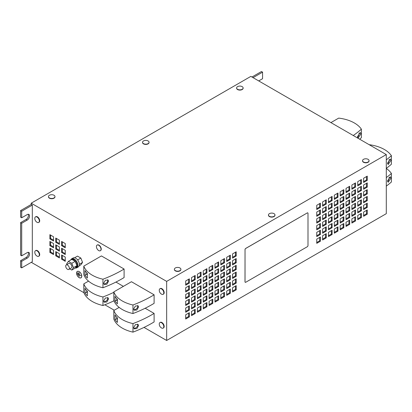 <?xml version="1.0" encoding="UTF-8"?>
<svg xmlns="http://www.w3.org/2000/svg" width="412" height="412" viewBox="0 0 412 412"><rect width="100%" height="100%" fill="white"/><g stroke="black" fill="none" stroke-linecap="round" stroke-linejoin="round"><path stroke-width="0.62" d="M108.51 299.004L108.073 297.799L105.374 298L103.664 300.966L104.112 302.181L106.837 302.001L108.51 299.004M103.742 301.548A2.951 2.086 135 0 0 106.373 300.812A2.951 2.086 135 0 0 107.733 298.226A2.951 2.086 135 0 0 107.599 297.495M108.51 281.247L108.073 280.047L105.374 280.248L103.664 283.214L104.112 284.429L106.837 284.244L108.51 281.247M103.742 283.796A2.951 2.086 135 0 0 106.373 283.054A2.951 2.086 135 0 0 107.733 280.474A2.951 2.086 135 0 0 107.599 279.743M138.525 307.033L138.087 305.828L135.388 306.028L133.679 308.995L134.132 310.215L136.851 310.03L138.525 307.033M133.761 309.582A2.951 2.086 135 0 0 136.393 308.84A2.951 2.086 135 0 0 137.752 306.26A2.951 2.086 135 0 0 137.613 305.529M138.525 325.629L138.087 324.429L135.388 324.63L133.679 327.597L134.132 328.812L136.851 328.627L138.525 325.629M133.761 328.179A2.951 2.086 135 0 0 136.393 327.437A2.951 2.086 135 0 0 137.752 324.857A2.951 2.086 135 0 0 137.613 324.126M387.532 163.173L388.176 164.527L390.931 160.371L390.324 159.027L387.532 163.173M387.584 163.729A2.951 1.205 108.4 0 0 389.139 159.774A2.951 1.205 108.4 0 0 389.129 159.49M387.532 180.925L388.176 182.279L390.931 178.123L390.324 176.779L387.532 180.925M387.584 181.481A2.951 1.205 108.4 0 0 389.139 177.526A2.951 1.205 108.4 0 0 389.129 177.248M357.513 136.65L358.157 138.01L360.912 133.854L360.309 132.51L357.513 136.65M357.57 137.211A2.951 1.205 108.4 0 0 359.12 133.256A2.951 1.205 108.4 0 0 359.109 132.973M268.464 215.11A3.26 1.885 0 0 0 268.459 215.234A3.26 1.885 0 0 0 270.473 216.975A3.26 1.885 0 0 0 274.026 216.568A3.26 1.885 0 0 0 274.979 215.234A3.26 1.885 0 0 0 274.974 215.11M274.026 213.648A3.26 1.885 0 0 0 273.002 213.251A5.351 5.351 0 0 0 270.437 213.251A3.26 1.885 0 0 0 269.412 213.648A3.26 1.885 0 0 0 268.459 214.982A3.26 1.885 0 0 0 269.412 216.315A3.26 1.885 0 0 0 274.026 216.315A3.26 1.885 0 0 0 274.979 214.982A3.26 1.885 0 0 0 274.026 213.648M142.542 142.408A3.26 1.885 0 0 0 142.531 142.531A3.26 1.885 0 0 0 144.545 144.272A3.26 1.885 0 0 0 148.099 143.865A3.26 1.885 0 0 0 149.056 142.531A3.26 1.885 0 0 0 149.046 142.408M148.099 140.95A3.26 1.885 0 0 0 147.074 140.549A5.351 5.351 0 0 0 144.509 140.549A3.26 1.885 0 0 0 143.489 140.95A3.26 1.885 0 0 0 142.531 142.279A3.26 1.885 0 0 0 143.489 143.613A3.26 1.885 0 0 0 148.099 143.613A3.26 1.885 0 0 0 149.056 142.279A3.26 1.885 0 0 0 148.099 140.95M100.456 250.666A3.26 1.885 -120 0 0 100.569 250.609A3.26 1.885 -120 0 0 101.244 249.116A3.26 1.885 -120 0 0 99.817 245.83A3.26 1.885 -120 0 0 97.304 244.96A3.26 1.885 -120 0 0 97.201 245.027M98.715 245.248A3.26 1.885 -120 0 0 97.088 245.083A3.26 1.885 -120 0 0 96.413 246.577A3.26 1.885 -120 0 0 96.578 247.663A5.351 5.351 0 0 0 97.86 249.883A3.26 1.885 -120 0 0 98.715 250.573A3.26 1.885 -120 0 0 100.348 250.733A3.26 1.885 -120 0 0 101.022 249.239A3.26 1.885 -120 0 0 98.715 245.248M236.617 88.091A3.26 1.885 0 0 0 236.612 88.22A3.26 1.885 0 0 0 238.625 89.955A3.26 1.885 0 0 0 242.179 89.548A3.26 1.885 0 0 0 243.132 88.22A3.26 1.885 0 0 0 243.126 88.091M242.179 86.633A3.26 1.885 0 0 0 241.154 86.232A5.351 5.351 0 0 0 238.589 86.232A3.26 1.885 0 0 0 237.564 86.633A3.26 1.885 0 0 0 236.612 87.962A3.26 1.885 0 0 0 237.564 89.296A3.26 1.885 0 0 0 242.179 89.296A3.26 1.885 0 0 0 243.132 87.962A3.26 1.885 0 0 0 242.179 86.633M48.462 196.72A3.26 1.885 0 0 0 48.456 196.848A3.26 1.885 0 0 0 50.465 198.589A3.26 1.885 0 0 0 54.024 198.182A3.26 1.885 0 0 0 54.976 196.848A3.26 1.885 0 0 0 54.971 196.72M54.024 195.262A3.26 1.885 0 0 0 52.999 194.866A5.351 5.351 0 0 0 50.434 194.866A3.26 1.885 0 0 0 49.409 195.262A3.26 1.885 0 0 0 48.456 196.596A3.26 1.885 0 0 0 49.409 197.925A3.26 1.885 0 0 0 54.024 197.925A3.26 1.885 0 0 0 54.976 196.596A3.26 1.885 0 0 0 54.024 195.262M362.545 160.793A3.26 1.885 0 0 0 362.534 160.922A3.26 1.885 0 0 0 364.548 162.658A3.26 1.885 0 0 0 368.101 162.251A3.26 1.885 0 0 0 369.059 160.922A3.26 1.885 0 0 0 369.049 160.793M368.101 159.336A3.26 1.885 0 0 0 367.082 158.934A5.351 5.351 0 0 0 364.512 158.934A3.26 1.885 0 0 0 363.492 159.336A3.26 1.885 0 0 0 362.534 160.665A3.26 1.885 0 0 0 363.492 161.998A3.26 1.885 0 0 0 368.101 161.998A3.26 1.885 0 0 0 369.059 160.665A3.26 1.885 0 0 0 368.101 159.336M174.384 269.422A3.26 1.885 0 0 0 174.379 269.551A3.26 1.885 0 0 0 176.393 271.292A3.26 1.885 0 0 0 179.946 270.88A3.26 1.885 0 0 0 180.904 269.551A3.26 1.885 0 0 0 180.894 269.422M179.946 267.965A3.26 1.885 0 0 0 178.921 267.568A5.351 5.351 0 0 0 176.357 267.568A3.26 1.885 0 0 0 175.337 267.965A3.26 1.885 0 0 0 174.379 269.299A3.26 1.885 0 0 0 175.337 270.627A3.26 1.885 0 0 0 179.946 270.627A3.26 1.885 0 0 0 180.904 269.299A3.26 1.885 0 0 0 179.946 267.965M353.264 135.507A119.068 68.742 0 0 0 361.381 129.172A31.06 17.932 0 0 0 354.402 122.997A31.06 17.932 0 0 0 338.695 118.115L330.913 122.606M386.296 159.846A119.068 68.742 0 0 0 391.4 155.69A31.06 17.932 0 0 0 384.422 149.52A31.06 17.932 0 0 0 369.167 144.689M114.984 319.465A31.06 17.932 180 0 0 117.379 322.442L117.379 317.879A31.06 17.932 180 0 1 114.984 314.902L114.984 319.465L116.776 318.867L117.379 319.47M145.173 308.248L154.109 313.408L154.109 321.942A119.068 68.742 180 0 1 132.968 332.134A31.06 17.932 180 0 1 122.276 328.107A31.06 17.932 180 0 1 113.815 319.037L113.815 310.499L119.161 307.409M154.109 313.408A119.068 68.742 180 0 1 132.968 323.595A31.06 17.932 180 0 1 122.276 319.568A31.06 17.932 180 0 1 113.815 310.499M114.984 300.868A31.06 17.932 180 0 0 117.379 303.845L117.379 299.282A31.06 17.932 180 0 1 114.984 296.3L114.984 300.868L116.776 300.271L117.379 300.868M132.968 313.537A31.06 17.932 180 0 1 122.276 309.505A31.06 17.932 180 0 1 113.815 300.436L113.815 291.897L131.443 281.72L154.109 294.807L154.109 303.345A119.068 68.742 180 0 1 132.968 313.537L132.968 304.998A31.06 17.932 180 0 1 122.276 300.966A31.06 17.932 180 0 1 113.815 291.897M84.97 275.082A31.06 17.932 180 0 0 87.359 278.059L87.359 273.496A31.06 17.932 180 0 1 84.97 270.519L84.97 275.082L86.762 274.485L87.359 275.087M102.949 287.751A31.06 17.932 180 0 1 92.257 283.724A31.06 17.932 180 0 1 83.796 274.655L83.796 266.116L101.424 255.934L124.094 269.021L124.094 277.559A119.068 68.742 180 0 1 102.949 287.751L102.949 279.212A31.06 17.932 180 0 1 92.257 275.185A31.06 17.932 180 0 1 83.796 266.116M84.97 292.834A31.06 17.932 180 0 0 87.359 295.816L87.359 291.248A31.06 17.932 180 0 1 84.97 288.271L84.97 292.834L86.762 292.237L87.359 292.839M113.954 300.806A119.068 68.742 180 0 1 102.949 305.508A31.06 17.932 180 0 1 92.257 301.476A31.06 17.932 180 0 1 83.796 292.407L83.796 283.868L88.539 281.128M113.815 292.329A119.068 68.742 180 0 1 102.949 296.97A31.06 17.932 180 0 1 92.257 292.937A31.06 17.932 180 0 1 83.796 283.868M75.556 267.996A5.176 2.987 -120 0 0 76.853 267.779L78.316 266.935A5.176 2.987 -120 0 0 79.109 262.784A5.176 2.987 -120 0 0 75.731 258.221A5.176 2.987 -120 0 0 73.14 257.969L71.678 258.813A5.176 2.987 -120 0 0 70.838 259.828M76.853 267.779A5.176 2.987 -120 0 0 77.647 263.628A5.176 2.987 -120 0 0 74.263 259.071A5.176 2.987 -120 0 0 71.678 258.813M70.643 260.054A4.764 2.75 60 0 1 71.152 259.591L71.884 259.169A4.764 2.75 60 0 1 74.263 259.406A4.764 2.75 60 0 1 77.374 263.603A4.764 2.75 60 0 1 76.647 267.419L75.916 267.841A4.764 2.75 60 0 1 75.236 268.058L71.781 270.061L69.752 268.892M71.868 259.375A4.764 2.75 60 0 1 73.532 259.828A4.764 2.75 60 0 1 75.195 261.296L71.843 259.359L68.402 261.347L71.781 263.299L73.475 267.656L71.781 270.061M71.781 263.299L75.236 261.347A4.764 2.75 60 0 1 76.9 265.637L76.9 265.688A4.764 2.75 60 0 1 75.916 267.841M65.838 267.012A2.59 1.494 60 0 1 66.234 264.942A2.59 1.494 60 0 1 69.221 267.352A2.59 1.494 60 0 1 68.825 269.427A2.59 1.494 60 0 1 65.838 267.012M68.825 269.427L71.384 267.944A2.59 1.494 -120 0 0 71.781 265.874A2.59 1.494 -120 0 0 68.799 263.464L66.234 264.942M79.171 271.601A3.703 2.137 -120 0 0 77.317 271.42A3.703 2.137 -120 0 0 76.75 274.382A3.703 2.137 -120 0 0 79.171 277.647A3.703 2.137 -120 0 0 81.02 277.827A3.703 2.137 -120 0 0 81.586 274.861A3.703 2.137 -120 0 0 79.171 271.601M77.43 271.359A3.703 2.137 -120 0 0 77.157 271.632M81.087 277.693A3.626 2.091 -120 0 0 81.2 277.637A3.626 2.091 -120 0 0 81.401 277.487M79.171 277.585A3.626 2.091 -120 0 0 80.984 277.76A3.626 2.091 -120 0 0 81.535 274.861A3.626 2.091 -120 0 0 79.171 271.663A3.626 2.091 -120 0 0 77.358 271.487A3.626 2.091 -120 0 0 76.802 274.387A3.626 2.091 -120 0 0 79.171 277.585M34.804 252.139A4.506 4.506 0 0 0 37.106 256.13A3.208 1.854 -120 0 0 38.676 256.269L39.042 256.058A3.208 1.854 -120 0 0 39.706 254.59A3.208 1.854 -120 0 0 38.306 251.356A3.208 1.854 -120 0 0 35.834 250.496L35.468 250.707A3.208 1.854 -120 0 0 34.804 252.139A3.208 1.854 -120 0 0 34.804 252.18M38.676 256.269A3.208 1.854 -120 0 0 39.341 254.801A3.208 1.854 -120 0 0 37.94 251.567A3.208 1.854 -120 0 0 35.468 250.707M34.804 218.324A4.506 4.506 0 0 0 37.106 222.315A3.208 1.854 -120 0 0 38.676 222.454L39.042 222.243A3.208 1.854 -120 0 0 39.706 220.77A3.208 1.854 -120 0 0 38.306 217.541A3.208 1.854 -120 0 0 35.834 216.681L35.468 216.892A3.208 1.854 -120 0 0 34.804 218.324A3.208 1.854 -120 0 0 34.804 218.365M38.676 222.454A3.208 1.854 -120 0 0 39.341 220.987A3.208 1.854 -120 0 0 37.94 217.752A3.208 1.854 -120 0 0 35.468 216.892M159.264 323.997A4.506 4.506 0 0 0 161.571 327.988A3.208 1.854 -120 0 0 163.137 328.127L163.507 327.916A3.208 1.854 -120 0 0 164.172 326.443A3.208 1.854 -120 0 0 162.771 323.214A3.208 1.854 -120 0 0 160.294 322.354L159.928 322.565A3.208 1.854 -120 0 0 159.264 323.997A3.208 1.854 -120 0 0 159.264 324.038M163.137 328.127A3.208 1.854 -120 0 0 163.806 326.654A3.208 1.854 -120 0 0 162.4 323.425A3.208 1.854 -120 0 0 159.928 322.565M163.137 294.312L163.507 294.101A3.208 1.854 -120 0 0 164.172 292.628A3.208 1.854 -120 0 0 162.771 289.399A3.208 1.854 -120 0 0 160.294 288.539L159.928 288.75A3.208 1.854 -120 0 0 159.264 290.182A3.208 1.854 -120 0 0 159.264 290.218A4.506 4.506 0 0 0 161.571 294.173A3.208 1.854 -120 0 0 163.137 294.312A3.208 1.854 -120 0 0 163.806 292.839A3.208 1.854 -120 0 0 162.4 289.61A3.208 1.854 -120 0 0 159.928 288.75M386.296 154.577L250.851 76.385L31.214 203.188L166.659 281.386L386.296 154.577L386.296 213.673L166.659 340.477L166.659 281.386M191.549 281.808L195.211 279.697L195.211 275.468L191.549 277.58L191.549 281.808M197.41 312.244L201.066 310.128L201.066 305.905L197.41 308.016L197.41 312.244M197.41 305.477L201.066 303.366L201.066 299.138L197.41 301.254L197.41 305.477M197.41 298.715L201.066 296.604L201.066 292.376L197.41 294.487L197.41 298.715M191.549 288.57L195.211 286.458L195.211 282.23L191.549 284.347L191.549 288.57M191.549 295.337L195.211 293.22L195.211 288.992L191.549 291.109L191.549 295.337M191.549 302.099L195.211 299.982L195.211 295.759L191.549 297.871L191.549 302.099M191.549 308.861L195.211 306.749L195.211 302.521L191.549 304.633L191.549 308.861M203.265 281.808L206.927 279.697L206.927 275.468L203.265 277.58L203.265 281.808M203.265 288.57L206.927 286.458L206.927 282.23L203.265 284.347L203.265 288.57M203.265 295.337L206.927 293.22L206.927 288.997L203.265 291.109L203.265 295.337M203.265 302.099L206.927 299.982L206.927 295.759L203.265 297.871L203.265 302.099M197.41 291.954L201.066 289.842L201.066 285.614L197.41 287.725L197.41 291.954M197.41 285.192L201.066 283.075L201.066 278.852L197.41 280.963L197.41 285.192M197.41 278.43L201.066 276.313L201.066 272.085L197.41 274.201L197.41 278.43M203.265 308.861L206.927 306.749L206.927 302.521L203.265 304.633L203.265 308.861M185.694 298.715L189.355 296.604L189.355 292.376L185.694 294.487L185.694 298.715M185.694 291.954L189.355 289.842L189.355 285.614L185.694 287.725L185.694 291.954M185.694 285.192L189.355 283.075L189.355 278.852L185.694 280.963L185.694 285.192M191.549 315.623L195.211 313.511L195.211 309.283L191.549 311.4L191.549 315.623M185.694 308.016L185.694 312.244L189.355 310.128L189.355 305.905L185.694 308.016M185.694 314.778L185.694 319.006L189.355 316.895L189.355 312.667L185.694 314.778M185.694 305.477L189.355 303.366L189.355 299.138L185.694 301.254L185.694 305.477M226.693 268.284L230.354 266.167L230.354 261.944L226.693 264.056L226.693 268.284M226.693 275.046L230.354 272.935L230.354 268.706L226.693 270.818L226.693 275.046M226.693 281.808L230.354 279.697L230.354 275.468L226.693 277.58L226.693 281.808M226.693 288.57L230.354 286.458L230.354 282.23L226.693 284.347L226.693 288.57M220.837 278.43L224.499 276.313L224.499 272.085L220.837 274.201L220.837 278.43M220.837 271.663L224.499 269.551L224.499 265.323L220.837 267.44L220.837 271.663M220.837 264.901L224.499 262.789L224.499 258.561L220.837 260.672L220.837 264.901M226.693 295.337L230.354 293.22L230.354 288.997L226.693 291.109L226.693 295.337M232.548 271.663L236.21 269.551L236.21 265.323L232.548 267.44L232.548 271.663M232.548 264.901L236.21 262.789L236.21 258.561L232.548 260.672L232.548 264.901M232.548 258.139L236.21 256.027L236.21 251.799L232.548 253.91L232.548 258.139M226.693 261.522L230.354 259.406L230.354 255.177L226.693 257.294L226.693 261.522M232.548 291.954L236.21 289.842L236.21 285.614L232.548 287.725L232.548 291.954M232.548 285.192L236.21 283.075L236.21 278.852L232.548 280.963L232.548 285.192M232.548 278.43L236.21 276.313L236.21 272.085L232.548 274.201L232.548 278.43M209.121 285.192L212.783 283.075L212.783 278.852L209.121 280.963L209.121 285.192M209.121 278.43L212.783 276.313L212.783 272.085L209.121 274.201L209.121 278.43M209.121 271.663L212.783 269.551L212.783 265.323L209.121 267.44L209.121 271.663M214.982 302.099L218.638 299.988L218.638 295.759L214.982 297.871L214.982 302.099M203.265 275.046L206.927 272.935L206.927 268.706L203.265 270.818L203.265 275.046M209.121 305.477L212.783 303.366L212.783 299.138L209.121 301.254L209.121 305.477M209.121 298.715L212.783 296.604L212.783 292.376L209.121 294.492L209.121 298.715M209.121 291.954L212.783 289.842L212.783 285.614L209.121 287.725L209.121 291.954M214.982 268.284L218.638 266.167L218.638 261.944L214.982 264.056L214.982 268.284M220.837 298.715L224.499 296.604L224.499 292.376L220.837 294.492L220.837 298.715M220.837 291.954L224.499 289.842L224.499 285.614L220.837 287.725L220.837 291.954M220.837 285.192L224.499 283.075L224.499 278.852L220.837 280.963L220.837 285.192M214.982 275.046L218.638 272.935L218.638 268.706L214.982 270.818L214.982 275.046M214.982 281.808L218.638 279.697L218.638 275.468L214.982 277.58L214.982 281.808M214.982 288.57L218.638 286.458L218.638 282.23L214.982 284.347L214.982 288.57M214.982 295.337L218.638 293.22L218.638 288.997L214.982 291.109L214.982 295.337M245.228 282.292A1.035 0.597 -60 0 1 245.212 282.282A1.035 0.597 -60 0 1 244.996 281.808L245.032 281.829A1.035 0.597 120 0 0 245.248 282.302A1.035 0.597 120 0 0 245.763 282.251L307.264 246.747A1.035 0.597 120 0 0 307.996 245.48L307.996 213.354A1.035 0.597 120 0 0 307.779 212.88A1.035 0.597 120 0 0 307.264 212.932L245.763 248.436A1.035 0.597 120 0 0 245.032 249.708L245.032 281.829M245.032 249.708L244.996 281.808M244.996 249.682A1.035 0.597 -60 0 1 245.727 248.415L245.763 248.436M307.264 212.932L245.727 248.415M307.228 212.911A1.035 0.597 -60 0 1 307.743 212.86A1.035 0.597 -60 0 1 307.764 212.87M363.6 212.067L367.262 209.95L367.262 214.178L363.6 216.295L363.6 212.067M357.745 195.159L361.406 193.043L361.406 197.271L357.745 199.387L357.745 195.159M351.884 198.538L355.546 196.426L355.546 200.654L351.884 202.766L351.884 198.538M346.029 201.921L349.69 199.81L349.69 204.033L346.029 206.149L346.029 201.921M340.173 205.305L343.835 203.188L343.835 207.416L340.173 209.528L340.173 205.305M334.317 208.683L337.974 206.572L337.974 210.8L334.317 212.911L334.317 208.683M351.884 205.305L355.546 203.188L355.546 207.416L351.884 209.528L351.884 205.305M357.745 201.921L361.406 199.81L361.406 204.033L357.745 206.149L357.745 201.921M363.6 198.538L367.262 196.426L367.262 200.654L363.6 202.766L363.6 198.538M346.029 215.445L349.69 213.334L349.69 217.562L346.029 219.673L346.029 215.445M340.173 218.829L343.835 216.717L343.835 220.94L340.173 223.057L340.173 218.829M334.317 222.212L337.974 220.096L337.974 224.324L334.317 226.435L334.317 222.212M328.457 225.591L332.118 223.479L332.118 227.707L328.457 229.819L328.457 225.591M363.6 191.776L367.262 189.664L367.262 193.892L363.6 196.004L363.6 191.776M316.746 225.591L320.407 223.479L320.407 227.707L316.746 229.819L316.746 225.591M322.601 222.212L326.263 220.096L326.263 224.324L322.601 226.435L322.601 222.212M322.601 228.974L326.263 226.858L326.263 231.086L322.601 233.202L322.601 228.974M334.317 215.445L337.974 213.334L337.974 217.562L334.317 219.673L334.317 215.445M340.173 212.067L343.835 209.95L343.835 214.178L340.173 216.295L340.173 212.067M346.029 208.683L349.69 206.572L349.69 210.8L346.029 212.911L346.029 208.683M316.746 232.353L320.407 230.241L320.407 234.469L316.746 236.581L316.746 232.353M328.457 218.829L332.118 216.717L332.118 220.94L328.457 223.057L328.457 218.829M328.457 212.067L332.118 209.95L332.118 214.178L328.457 216.295L328.457 212.067M322.601 215.445L326.263 213.334L326.263 217.562L322.601 219.673L322.601 215.445M316.746 218.829L320.407 216.717L320.407 220.94L316.746 223.057L316.746 218.829M363.6 185.014L367.262 182.902L367.262 187.125L363.6 189.242L363.6 185.014M357.745 188.397L361.406 186.281L361.406 190.509L357.745 192.62L357.745 188.397M351.884 191.776L355.546 189.664L355.546 193.892L351.884 196.004L351.884 191.776M346.029 195.159L349.69 193.043L349.69 197.271L346.029 199.382L346.029 195.159M340.173 198.538L343.835 196.426L343.835 200.654L340.173 202.766L340.173 198.538M334.317 201.921L337.974 199.81L337.974 204.033L334.317 206.149L334.317 201.921M328.457 205.305L332.118 203.188L332.118 207.416L328.457 209.528L328.457 205.305M322.601 208.683L326.263 206.572L326.263 210.8L322.601 212.911L322.601 208.683M316.746 212.067L320.407 209.95L320.407 214.178L316.746 216.295L316.746 212.067M363.6 178.252L367.262 176.135L367.262 180.363L363.6 182.475L363.6 178.252M357.745 181.63L361.406 179.519L361.406 183.747L357.745 185.858L357.745 181.63M351.884 185.014L355.546 182.902L355.546 187.125L351.884 189.242L351.884 185.014M346.029 188.397L349.69 186.281L349.69 190.509L346.029 192.62L346.029 188.397M340.173 225.591L343.835 223.479L343.835 227.707L340.173 229.819L340.173 225.591M334.317 228.974L337.974 226.858L337.974 231.086L334.317 233.202L334.317 228.974M328.457 232.353L332.118 230.241L332.118 234.469L328.457 236.581L328.457 232.353M322.601 235.736L326.263 233.625L326.263 237.848L322.601 239.964L322.601 235.736M351.884 212.067L355.546 209.95L355.546 214.178L351.884 216.295L351.884 212.067M357.745 208.683L361.406 206.572L361.406 210.8L357.745 212.911L357.745 208.683M363.6 205.305L367.262 203.188L367.262 207.416L363.6 209.528L363.6 205.305M316.746 239.12L320.407 237.003L320.407 241.231L316.746 243.343L316.746 239.12M340.173 191.776L343.835 189.664L343.835 193.887L340.173 196.004L340.173 191.776M334.317 195.159L337.974 193.043L337.974 197.271L334.317 199.382L334.317 195.159M328.457 198.538L332.118 196.426L332.118 200.654L328.457 202.766L328.457 198.538M322.601 201.921L326.263 199.81L326.263 204.033L322.601 206.149L322.601 201.921M346.029 222.212L349.69 220.096L349.69 224.324L346.029 226.435L346.029 222.212M351.884 218.829L355.546 216.717L355.546 220.94L351.884 223.057L351.884 218.829M357.745 215.445L361.406 213.334L361.406 217.562L357.745 219.673L357.745 215.445M316.746 205.305L320.407 203.188L320.407 207.416L316.746 209.528L316.746 205.305M102.949 305.508L102.949 296.97M124.094 269.021A119.068 68.742 180 0 1 102.949 279.212M154.109 294.807A119.068 68.742 180 0 1 132.968 304.998M132.968 332.134L132.968 323.595M386.296 168.384A119.068 68.742 0 0 0 391.4 164.228L391.4 155.69M386.296 186.136A119.068 68.742 0 0 0 391.4 181.986L391.4 173.447A31.06 17.932 0 0 0 386.296 168.457M386.296 177.603A119.068 68.742 0 0 0 391.4 173.447M359.65 139.194A119.068 68.742 0 0 0 361.381 137.711L361.381 129.172M253.05 77.652L262.568 72.157L262.568 78.707L258.726 80.927M20.6 260.678L21.697 261.311L21.697 267.862L20.6 267.228L20.6 260.678L26.09 257.505A3.363 1.942 -60 0 0 28.232 252.319M21.697 255.816L20.6 255.183L20.6 222.635L21.697 223.268L21.697 255.816L27.187 252.644A3.363 1.942 120 0 1 28.871 252.479A3.363 1.942 120 0 1 29.386 255.172A3.363 1.942 120 0 1 27.187 258.139L21.697 261.311M49.883 245.67L53.545 247.782L53.545 243.554L49.883 241.442L49.883 245.67L50.619 245.248L53.545 246.937M49.883 252.432L53.545 254.544L53.545 250.321L49.883 248.204L49.883 252.432L50.619 252.01L53.545 253.699M53.545 241.02L53.545 236.792L49.883 234.68L49.883 238.909L53.545 241.02M65.261 247.782L65.261 243.554L61.599 241.442L61.599 245.67L65.261 247.782M65.261 254.544L65.261 250.321L61.599 248.204L61.599 252.432L65.261 254.544M59.4 257.927L59.4 253.699L55.744 251.588L55.744 255.816L59.4 257.927M59.4 251.166L59.4 246.937L55.744 244.826L55.744 249.049L59.4 251.166M59.4 244.404L59.4 240.175L55.744 238.059L55.744 242.287L59.4 244.404M65.261 261.311L65.261 257.083L61.599 254.966L61.599 259.194L65.261 261.311M115.942 282.071L123.389 286.371M77.626 259.926L80.86 258.056L82.549 262.418L80.86 264.823L79.207 265.776M80.86 258.056L77.482 256.104L74.587 257.773M21.697 223.268L27.187 220.096A3.363 1.942 120 0 0 29.386 217.129A3.363 1.942 120 0 0 28.871 214.436A3.363 1.942 120 0 0 27.187 214.601L21.697 217.773L21.697 211.222L32.316 205.088L31.214 204.455L31.214 203.188M32.316 205.088L32.316 261.733L21.697 267.862M31.291 262.326L83.909 292.7M104.828 304.782L114.273 310.231M144.02 327.411L166.659 340.477M28.232 214.276A3.363 1.942 -60 0 1 26.09 219.462L20.6 222.635M21.697 217.773L20.6 217.139L20.6 210.583L31.214 204.455M262.568 72.157L261.471 71.523L251.953 77.018M21.697 211.222L20.6 210.583M77.806 271.256A3.626 2.091 -120 0 0 77.58 271.359A3.626 2.091 -120 0 0 77.471 271.426M80.757 277.863A3.703 2.137 -120 0 0 81.128 277.76M78.29 272.847L78.404 275.448L78.29 272.847M80.999 275.741L79.222 274.593L79.114 272.687L79.114 276.493L79.222 274.716L80.999 275.741M77.523 272.826L77.523 274.516L77.523 272.826M67.001 264.499L66.708 263.752L68.402 261.347M73.475 267.656L76.915 265.668M76.9 265.688L75.236 268.058M75.236 261.347L76.9 265.637M71.152 259.591A4.764 2.75 60 0 1 71.801 259.385M79.382 264.247L82.549 262.418M86.762 290.625L86.762 292.237M86.762 272.873L86.762 274.485M116.776 298.654L116.776 300.271M116.776 317.255L116.776 318.867M62.33 255.394L62.33 258.772L65.261 260.461M62.33 258.772L61.599 259.194M56.475 238.481L56.475 241.865L59.4 243.554M56.475 241.865L55.744 242.287M56.475 245.248L56.475 248.627L59.4 250.321M56.475 248.627L55.744 249.049M56.475 252.01L56.475 255.394L59.4 257.083M56.475 255.394L55.744 255.816M62.33 248.627L62.33 252.01L65.261 253.699M62.33 252.01L61.599 252.432M62.33 241.865L62.33 245.248L65.261 246.937M62.33 245.248L61.599 245.67M50.619 235.103L50.619 238.481L53.545 240.175M50.619 238.481L49.883 238.909M50.619 248.627L50.619 252.01M50.619 241.865L50.619 245.248M214.982 294.492L217.907 292.798L218.638 293.22M217.907 292.798L217.907 289.42M214.982 287.725L217.907 286.036L218.638 286.458M217.907 286.036L217.907 282.653M214.982 280.963L217.907 279.274L218.638 279.697M217.907 279.274L217.907 275.891M214.982 274.201L217.907 272.512L218.638 272.935M217.907 272.512L217.907 269.129M220.837 284.347L223.762 282.653L224.499 283.075M223.762 282.653L223.762 279.274M220.837 291.109L223.762 289.42L224.499 289.842M223.762 289.42L223.762 286.036M220.837 297.871L223.762 296.182L224.499 296.604M223.762 296.182L223.762 292.798M214.982 267.44L217.907 265.745L218.638 266.167M217.907 265.745L217.907 262.367M209.121 291.109L212.051 289.42L212.783 289.842M212.051 289.42L212.051 286.036M209.121 297.871L212.051 296.182L212.783 296.604M212.051 296.182L212.051 292.798M209.121 304.633L212.051 302.944L212.783 303.366M212.051 302.944L212.051 299.56M203.265 274.201L206.196 272.512L206.927 272.935M206.196 272.512L206.196 269.129M214.982 301.254L217.907 299.56L218.638 299.988M217.907 299.56L217.907 296.182M209.121 270.818L212.051 269.129L212.783 269.551M212.051 269.129L212.051 265.745M209.121 277.58L212.051 275.891L212.783 276.313M212.051 275.891L212.051 272.512M209.121 284.347L212.051 282.653L212.783 283.075M212.051 282.653L212.051 279.274M232.548 277.58L235.479 275.891L236.21 276.313M235.479 275.891L235.479 272.512M232.548 284.347L235.479 282.653L236.21 283.075M235.479 282.653L235.479 279.274M232.548 291.109L235.479 289.42L236.21 289.842M235.479 289.42L235.479 286.036M226.693 260.672L229.623 258.983L230.354 259.406M229.623 258.983L229.623 255.6M366.531 210.377L366.531 213.756L367.262 214.178M366.531 213.756L363.6 215.445M232.548 257.294L235.479 255.605L236.21 256.027M235.479 255.605L235.479 252.221M232.548 264.056L235.479 262.367L236.21 262.789M235.479 262.367L235.479 258.983M232.548 270.818L235.479 269.129L236.21 269.551M235.479 269.129L235.479 265.745M226.693 294.492L229.623 292.798L230.354 293.22M229.623 292.798L229.623 289.42M220.837 264.056L223.762 262.367L224.499 262.789M223.762 262.367L223.762 258.983M220.837 270.818L223.762 269.129L224.499 269.551M223.762 269.129L223.762 265.745M220.837 277.58L223.762 275.891L224.499 276.313M223.762 275.891L223.762 272.512M226.693 287.725L229.623 286.036L230.354 286.458M229.623 286.036L229.623 282.653M226.693 280.963L229.623 279.274L230.354 279.697M229.623 279.274L229.623 275.891M226.693 274.201L229.623 272.512L230.354 272.935M229.623 272.512L229.623 269.129M226.693 267.44L229.623 265.745L230.354 266.167M229.623 265.745L229.623 262.367M185.694 304.633L188.624 302.944L189.355 303.366M188.624 302.944L188.624 299.56M185.694 318.162L188.624 316.468L189.355 316.895M188.624 316.468L188.624 313.089M185.694 311.4L188.624 309.706L189.355 310.128M188.624 309.706L188.624 306.327M191.549 314.778L194.479 313.089L195.211 313.511M194.479 313.089L194.479 309.706M185.694 284.347L188.624 282.653L189.355 283.075M188.624 282.653L188.624 279.274M185.694 291.109L188.624 289.42L189.355 289.842M188.624 289.42L188.624 286.036M185.694 297.871L188.624 296.182L189.355 296.604M188.624 296.182L188.624 292.798M203.265 308.016L206.196 306.327L206.927 306.749M206.196 306.327L206.196 302.944M197.41 277.58L200.335 275.891L201.066 276.313M200.335 275.891L200.335 272.512M197.41 284.347L200.335 282.653L201.066 283.075M200.335 282.653L200.335 279.274M197.41 291.109L200.335 289.42L201.066 289.842M200.335 289.42L200.335 286.036M203.265 301.254L206.196 299.56L206.927 299.982M206.196 299.56L206.196 296.182M203.265 294.487L206.196 292.798L206.927 293.22M206.196 292.798L206.196 289.42M203.265 287.725L206.196 286.036L206.927 286.458M206.196 286.036L206.196 282.653M203.265 280.963L206.196 279.274L206.927 279.697M206.196 279.274L206.196 275.891M191.549 308.016L194.479 306.327L195.211 306.749M194.479 306.327L194.479 302.944M191.549 301.254L194.479 299.56L195.211 299.982M194.479 299.56L194.479 296.182M191.549 294.487L194.479 292.798L195.211 293.22M194.479 292.798L194.479 289.42M191.549 287.725L194.479 286.036L195.211 286.458M194.479 286.036L194.479 282.653M197.41 297.871L200.335 296.182L201.066 296.604M200.335 296.182L200.335 292.798M197.41 304.633L200.335 302.944L201.066 303.366M200.335 302.944L200.335 299.56M197.41 311.4L200.335 309.706L201.066 310.128M200.335 309.706L200.335 306.327M191.549 280.963L194.479 279.274L195.211 279.697M194.479 279.274L194.479 275.891M360.67 193.465L360.67 196.848L361.406 197.271M360.67 196.848L357.745 198.538M354.814 196.848L354.814 200.232L355.546 200.654M354.814 200.232L351.884 201.921M348.959 200.232L348.959 203.61L349.69 204.033M348.959 203.61L346.029 205.305M343.103 203.61L343.103 206.994L343.835 207.416M343.103 206.994L340.173 208.683M337.243 206.994L337.243 210.372L337.974 210.8M337.243 210.372L334.317 212.067M354.814 203.61L354.814 206.994L355.546 207.416M354.814 206.994L351.884 208.683M360.67 200.232L360.67 203.61L361.406 204.033M360.67 203.61L357.745 205.305M366.531 196.848L366.531 200.232L367.262 200.654M366.531 200.232L363.6 201.921M348.959 213.756L348.959 217.139L349.69 217.562M348.959 217.139L346.029 218.829M343.103 217.139L343.103 220.518L343.835 220.94M343.103 220.518L340.173 222.212M337.243 220.518L337.243 223.901L337.974 224.324M337.243 223.901L334.317 225.591M331.387 223.901L331.387 227.285L332.118 227.707M331.387 227.285L328.457 228.974M366.531 190.087L366.531 193.465L367.262 193.892M366.531 193.465L363.6 195.159M319.671 223.901L319.671 227.285L320.407 227.707M319.671 227.285L316.746 228.974M325.531 220.518L325.531 223.901L326.263 224.324M325.531 223.901L322.601 225.591M325.531 227.285L325.531 230.663L326.263 231.086M325.531 230.663L322.601 232.353M337.243 213.756L337.243 217.139L337.974 217.562M337.243 217.139L334.317 218.829M343.103 210.372L343.103 213.756L343.835 214.178M343.103 213.756L340.173 215.445M348.959 206.994L348.959 210.372L349.69 210.8M348.959 210.372L346.029 212.067M319.671 230.663L319.671 234.047L320.407 234.469M319.671 234.047L316.746 235.736M331.387 217.139L331.387 220.518L332.118 220.94M331.387 220.518L328.457 222.212M331.387 210.372L331.387 213.756L332.118 214.178M331.387 213.756L328.457 215.445M325.531 213.756L325.531 217.139L326.263 217.562M325.531 217.139L322.601 218.829M319.671 217.139L319.671 220.518L320.407 220.94M319.671 220.518L316.746 222.212M366.531 183.325L366.531 186.703L367.262 187.125M366.531 186.703L363.6 188.397M360.67 186.703L360.67 190.087L361.406 190.509M360.67 190.087L357.745 191.776M354.814 190.087L354.814 193.465L355.546 193.892M354.814 193.465L351.884 195.159M348.959 193.465L348.959 196.848L349.69 197.271M348.959 196.848L346.029 198.538M343.103 196.848L343.103 200.232L343.835 200.654M343.103 200.232L340.173 201.921M337.243 200.232L337.243 203.61L337.974 204.033M337.243 203.61L334.317 205.305M331.387 203.61L331.387 206.994L332.118 207.416M331.387 206.994L328.457 208.683M325.531 206.994L325.531 210.372L326.263 210.8M325.531 210.372L322.601 212.067M319.671 210.372L319.671 213.756L320.407 214.178M319.671 213.756L316.746 215.445M366.531 176.557L366.531 179.941L367.262 180.363M366.531 179.941L363.6 181.63M360.67 179.941L360.67 183.325L361.406 183.747M360.67 183.325L357.745 185.014M354.814 183.325L354.814 186.703L355.546 187.125M354.814 186.703L351.884 188.397M348.959 186.703L348.959 190.087L349.69 190.509M348.959 190.087L346.029 191.776M343.103 223.901L343.103 227.285L343.835 227.707M343.103 227.285L340.173 228.974M337.243 227.285L337.243 230.663L337.974 231.086M337.243 230.663L334.317 232.353M331.387 230.663L331.387 234.047L332.118 234.469M331.387 234.047L328.457 235.736M325.531 234.047L325.531 237.425L326.263 237.848M325.531 237.425L322.601 239.12M354.814 210.377L354.814 213.756L355.546 214.178M354.814 213.756L351.884 215.445M360.67 206.994L360.67 210.377L361.406 210.8M360.67 210.377L357.745 212.067M366.531 203.61L366.531 206.994L367.262 207.416M366.531 206.994L363.6 208.683M319.671 237.425L319.671 240.809L320.407 241.231M319.671 240.809L316.746 242.498M343.103 190.087L343.103 193.465L343.835 193.887M343.103 193.465L340.173 195.159M337.243 193.465L337.243 196.848L337.974 197.271M337.243 196.848L334.317 198.538M331.387 196.848L331.387 200.232L332.118 200.654M331.387 200.232L328.457 201.921M325.531 200.232L325.531 203.61L326.263 204.033M325.531 203.61L322.601 205.305M348.959 220.518L348.959 223.901L349.69 224.324M348.959 223.901L346.029 225.591M354.814 217.139L354.814 220.518L355.546 220.94M354.814 220.518L351.884 222.212M360.67 213.756L360.67 217.139L361.406 217.562M360.67 217.139L357.745 218.829M319.671 203.61L319.671 206.994L320.407 207.416M319.671 206.994L316.746 208.683M27.187 220.096L26.09 219.462M27.187 258.139L26.09 257.505M243.132 88.22L243.132 87.962M369.059 160.922L369.059 160.665M362.534 160.922L362.534 160.665M236.612 88.22L236.612 87.962"/></g></svg>
